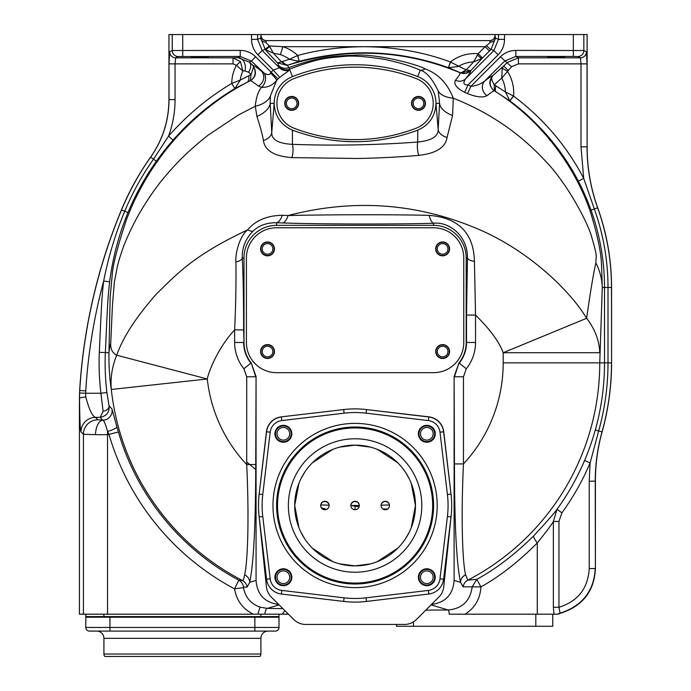 <?xml version="1.0" encoding="UTF-8"?>
<svg xmlns="http://www.w3.org/2000/svg" width="691" height="691" viewBox="0 0 691 691"><rect width="100%" height="100%" fill="white"/><g stroke="black" fill="none" stroke-linecap="round" stroke-linejoin="round"><path stroke-width="1.04" d="M169.027 63.874L175.056 63.874L175.678 57.837A6.038 6.029 -116.5 0 1 169.641 51.808L169.027 63.874L169.027 99.616C168.872 120.692 162.765 139.867 150.698 157.142L150.621 157.116C138.926 173.631 129.2 191.217 121.443 209.883A559.606 559.606 0 0 0 79.655 390.51L79.517 397.861C79.724 419.61 80.225 430.934 81.011 431.832A14.494 14.451 -45 0 1 95.479 417.355L100.23 417.355L102.726 420.18A9.415 9.389 138.8 0 0 111.968 409.02L109.048 405.686A6.038 4.448 -12.1 0 1 103.106 411.214L100.23 417.355C106.716 415.991 109.653 412.104 109.048 405.686L106.898 392.523A249.667 249.667 0 0 1 105.343 352.574C107.373 310.881 107.278 303.375 109.653 281.79C112.711 257.734 118.817 234.664 127.965 212.586C135.574 194.309 145.05 177.181 156.391 161.184C162.195 153.143 167.758 146.121 173.07 140.118C191.122 119.595 211.731 102.415 234.897 88.578L240.287 80.078A30.775 30.775 0 0 1 242.869 70.992A34.058 0.89 0 0 1 244.968 70.923L248.51 72.201A35.12 1.84 45 0 1 251.101 74.576L250.332 80.717L247.214 82.238C229.766 91.558 213.338 101.957 190.871 122.627C181.863 131.385 175.367 138.243 171.394 143.218C166.263 149.221 160.908 156.244 155.302 164.303C148.738 173.812 142.545 184.376 136.732 195.994C133.873 201.444 130.357 209.572 126.185 220.369C117.28 247.438 112.598 265.975 112.132 275.968L110.145 297.294L108.962 352.721C108.798 365.962 109.575 378.202 111.303 389.465L207.283 378.979A148.401 148.401 0 0 0 246.713 464.533L255.73 464.533C255.653 534.419 253.001 566.119 249.736 582.314L247.128 587.065L243.482 587.082L243.5 587.6C245.227 597.249 250.747 603.779 260.049 607.182L257.795 614.187L253.217 614.187L288.432 614.187M235.925 261.889A9.061 4.224 177.4 0 0 242.282 257.95C243.137 274.612 243.603 298.598 243.655 329.892L234.638 329.892C218.831 346.683 208.872 370.601 207.283 378.979L116.71 355.209C123.033 337.182 136.3 316.754 156.503 293.917C179.53 271.287 195.475 254.556 247.568 229.887C239.207 236.486 235.078 254.677 235.925 261.889C236.175 283.068 235.752 305.733 234.638 329.892L234.638 342.477A41.961 41.961 0 0 0 243.888 368.769L246.713 376.785L246.713 464.533C249.313 519.528 247.603 562.854 244.623 574.791C243.94 578.808 243.197 580.708 242.377 580.475L238.792 580.164L234.569 588.853C236.512 600.401 242.731 608.849 253.217 614.187L79.43 614.187L79.43 397.869L85.788 396.91C89.018 409.331 92.248 416.146 95.479 417.355L97.889 419.765L102.726 420.18A14.494 7.221 91.7 0 0 95.505 434.656L107.537 434.717L107.537 614.187M260.049 607.182L267.365 608.382A9.061 2.755 90.5 0 0 264.826 614.187L279.009 614.187L279.009 616.597L85.796 616.597L85.796 614.187M287.102 614.187L287.741 613.487M279.112 604.867L267.365 608.382L282.904 608.659M83.421 614.187L83.421 434.242L95.505 434.656M79.655 390.51L79.43 397.869M425.82 610.11L448.165 609.98A8.655 1.27 89.8 0 1 449.236 614.187L465.069 614.187C474.89 607.985 480.176 598.89 480.936 586.884C499.852 576.346 518.63 561.697 537.278 542.945C546.045 532.053 551.409 524.901 553.37 521.463L553.37 607.268L558.95 607.268C577.901 601.369 587.998 588.473 589.233 568.572L589.233 481.29L595.4 481.083L595.4 568.831L595.245 481.29C595.253 464.559 597.525 448.088 602.034 431.875L602.146 431.78A256.767 256.767 0 0 0 611.57 362.853L611.57 287.473C611.518 260.084 606.888 233.523 597.698 207.784C590.667 188.073 587.143 167.749 587.117 146.829L587.117 34.55L494.989 34.55L494.989 35.466C494.687 38.575 492.985 40.285 489.867 40.588L266.199 40.588C263.081 40.285 261.371 38.575 261.068 35.466L261.068 34.55L172.223 34.55L172.223 50.512L240.209 50.408C246.203 50.495 251.351 52.628 255.635 56.792L277.989 78.99A34.904 34.904 0 0 1 279.708 77.349L289.805 69.929L289.771 69.169L287.396 65.325L277.618 62.95A33.919 1.779 -135 0 1 265.309 49.666L260.628 38.117L257.579 39.378L257.579 34.55M250.254 80.761C256.145 77.003 257 71.847 252.811 65.291L253.588 66.863L251.101 74.576L240.287 80.078L231.744 83.43A39.085 39.085 0 0 1 236.426 65.299L242.869 71L240.477 61.637L233.04 57.837L233.04 63.874L175.056 63.874L175.056 99.608L168.95 99.59L168.95 34.55L172.223 34.55M553.37 607.268L554.044 614.187L558.25 614.187L560.202 613.34C582.453 606.318 594.191 591.479 595.4 568.831M554.044 614.187L465.069 614.187L535.81 614.187L535.81 626.262L396.487 626.262L396.487 624.448M431.063 604.867L448.165 609.98C462.219 608.676 470.217 600.971 472.178 586.849L480.936 586.884L476.773 579.343C495.913 568.935 514.89 554.45 533.685 535.879A10.115 1.909 -129.7 0 0 537.278 542.945L537.278 614.187L535.81 614.187M465.604 574.8L467.833 580.164L476.773 579.343L472.178 586.849L463.091 586.832L460.517 582.34C457.217 566.344 454.531 534.756 454.445 463.92L454.108 376.638L454.108 580.423L460.517 582.34A9.061 8.473 -13.5 0 1 465.604 574.8C462.581 563.174 460.837 519.528 463.462 463.92L454.445 463.92M431.452 604.478C445.505 602.561 453.063 594.545 454.108 580.423M502.176 68.15L507.28 71.182A39.085 39.085 0 0 1 513.568 96.084L505.397 91.894L494.264 84.803C491.992 81.002 491.223 78.463 491.949 77.185L492.614 75.88A44.259 2.315 -45 0 1 503.739 65.999L502.176 68.15L501.752 78.126A30.775 30.775 0 0 1 505.397 91.894L509.915 100.886C521.809 110.119 527.941 114.766 543.817 131.661C557.507 146.768 569.013 163.266 578.332 181.154C583.049 190.198 587.29 199.863 591.047 210.15C600.013 235.346 604.495 261.12 604.513 287.473L604.513 362.853L503.203 362.853A148.401 148.401 0 0 1 463.462 463.92L463.462 376.785L454.445 376.785L458.936 362.974A32.607 32.607 0 0 0 466.183 342.477L466.183 257.95A32.607 32.607 0 0 0 433.585 225.344L276.599 225.344A32.607 32.607 0 0 0 243.992 257.95L243.992 342.477A32.607 32.607 0 0 0 251.239 362.974L256.067 376.638L256.067 580.423C257.121 594.545 264.67 602.561 278.723 604.478M243.482 587.082A9.061 9.018 -84.2 0 0 238.792 580.164A246.341 246.341 0 0 1 118.368 432.013L107.537 434.717L107.537 431.383L109.1 434.717A255.998 255.998 0 0 0 234.569 588.853L243.5 587.6M118.368 432.013L116.848 426.675A9.639 2.194 164.8 0 1 107.537 431.391C105.369 423.626 103.762 419.895 102.726 420.18M111.968 409.02L116.848 426.675M103.106 411.214L100.912 393.239L85.632 393.239L85.788 396.91M79.603 392.998L85.632 393.239L85.753 390.881L79.733 390.519A559.529 559.529 0 0 1 121.521 209.909C131.592 185.749 143.84 166.566 150.698 157.142L153.54 159.163L168.535 136.144C187.002 115.147 208.077 97.569 231.744 83.43L234.897 88.578L247.214 82.238A9.778 4.975 -116.5 0 0 248.656 75.768M244.968 70.923A9.778 7.428 88.3 0 0 237.98 57.655L249.391 62.138A44.604 2.332 45 0 1 252.811 65.282C254.012 65.507 256.922 67.485 261.543 71.225A9.657 8.637 -51 0 1 258.399 86.055L261.543 87.334C258.253 91.126 256.162 97.422 255.264 106.224L238.093 115.207L208.311 135.021C191.943 147.822 178.002 161.107 166.471 174.866C154.689 188.107 141.905 208.432 137.397 216.991C134.175 222.519 127.826 235.795 125.693 241.202C124.043 244.631 118.817 259.661 117.349 266.588L114.369 282.083L112.452 305.111L110.741 343.151C110.353 348.92 112.339 352.937 116.71 355.209A96.602 82.108 170.5 0 0 111.303 389.465A244.951 244.951 0 0 0 242.377 580.475A9.061 9.018 -84.6 0 1 247.128 587.065M191.459 56.921L208.371 57.232L191.459 56.921M233.04 63.874L236.426 65.299L240.477 61.637M175.056 99.608C175.039 112.175 172.862 124.354 168.535 136.144L173.07 140.118M106.898 392.523L100.912 393.239A255.705 255.705 0 0 1 99.314 352.324C101.18 311.995 101.724 296.914 103.667 281.03C108.409 256.922 115.432 233.662 124.743 211.247C132.447 192.729 142.044 175.367 153.54 159.163L156.391 161.184M168.95 99.59C168.794 120.666 162.687 139.841 150.621 157.116M269.568 46.556A6.003 0.743 -43.8 0 1 265.318 49.666L273.36 53.129L269.326 45.943L266.113 42.799L266.113 40.665A5.131 5.113 45 0 1 260.991 35.543L260.628 38.117A5.39 4.241 -1.4 0 0 266.113 42.168M498.487 34.55L498.487 39.378L495.438 38.117L495.076 35.543A5.131 5.113 -45 0 1 489.945 40.665L489.954 42.799L485.194 46.694L489.461 50.961L491.042 49.363A5.994 0.769 46.8 0 1 486.81 45.908M587.117 146.829L587.039 63.874L586.417 51.808A6.038 6.029 116.5 0 1 580.388 57.837L577.814 56.55L573.331 56.437L515.857 56.437L515.857 50.408C509.863 50.495 504.715 52.628 500.422 56.792L470.917 86.306L467.513 93.648C476.583 97.163 483.087 97.828 487.025 95.626C491.854 91.955 494.281 90.366 494.315 90.875L494.264 84.803M583.843 34.55L583.843 50.512L515.857 50.408M597.698 207.784L597.62 207.801C590.589 188.09 587.065 167.766 587.039 146.838L581.01 146.838L581.01 63.874L518.423 63.874L511.53 66.733L501.761 78.126A34.852 1.823 -45 0 0 494.324 84.794M595.4 481.083C595.4 464.395 597.655 447.958 602.146 431.78M557.931 614.187A6.038 5.994 141.9 0 1 560.099 613.167L560.202 613.34M503.203 362.853L503.203 352.73L599.753 352.73A96.602 71.233 -177.8 0 0 586.624 318.275C590.382 291.801 593.465 273.342 595.884 262.9A96.602 72.788 2.3 0 1 602.284 287.473L608.002 287.473L608.002 362.853L604.513 362.853A249.71 249.71 0 0 1 595.314 430.001L598.674 430.942L590.123 462.892A255.705 255.705 0 0 1 561.904 512.834L558.95 521.463L558.95 607.268L560.099 613.167C582.28 605.981 593.992 591.116 595.245 568.572L589.233 568.572M533.685 535.879C546.771 521.748 554.545 512.886 557.015 509.293L553.37 521.463L558.95 521.463M595.314 430.001C592.187 440.893 588.611 451.068 584.569 460.526A249.667 249.667 0 0 1 557.015 509.293L561.904 512.834M451.18 515.503L443.752 586.832L451.024 516.92L443.605 579.231L451.024 516.92L447.423 516.488L440.003 578.799A13.284 13.284 0 0 1 428.385 590.416L366.075 597.836A92.983 92.983 0 0 1 344.101 597.836L281.79 590.416A13.284 13.284 0 0 1 270.172 578.799L262.761 516.488A92.983 92.983 0 0 1 262.761 494.514L270.172 432.203A13.284 13.284 0 0 1 281.79 420.586L344.101 413.175A92.983 92.983 0 0 1 366.075 413.175L428.385 420.586A13.284 13.284 0 0 1 440.003 432.203L447.423 494.514A92.983 92.983 0 0 1 447.423 516.488M366.29 409.547L428.904 416.863A16.904 16.904 0 0 1 443.734 431.694L451.042 494.298M443.752 586.832A16.904 16.904 0 0 1 438.897 597.033L416.431 619.499A16.904 16.904 0 0 1 404.477 624.448L305.698 624.448A16.904 16.904 0 0 1 293.744 619.499L271.287 597.033A16.904 16.904 0 0 1 266.424 586.832L259.004 515.503A96.602 96.602 0 0 1 259.134 494.298L266.45 431.694A16.904 16.904 0 0 1 281.28 416.863L343.885 409.547M458.936 362.974L454.108 376.638M266.424 586.832L259.16 516.92L266.579 579.231A16.904 16.904 0 0 0 281.367 594.018L343.669 601.429L281.367 594.018A16.904 16.904 0 0 1 266.579 579.231L259.16 516.92A96.602 96.602 0 0 1 259.16 494.091L266.45 431.694M428.385 590.416L428.809 594.018A16.904 16.904 0 0 0 443.605 579.231A16.904 16.904 0 0 1 428.809 594.018L366.506 601.429A96.602 96.602 0 0 1 343.669 601.429L344.101 597.836M281.28 416.863L343.669 409.573A96.602 96.602 0 0 1 366.506 409.573L428.904 416.863M443.734 431.694L451.016 494.091L443.605 431.78A16.904 16.904 0 0 0 428.809 416.993L366.506 409.573L428.809 416.993A16.904 16.904 0 0 1 443.605 431.78L451.016 494.091A96.602 96.602 0 0 1 451.016 516.92A96.602 96.602 0 0 0 451.016 494.091L447.423 494.514M262.761 516.488L259.16 516.92A96.602 96.602 0 0 1 259.16 494.091L266.579 431.78L259.16 494.091L262.761 494.514M274.906 433.775A8.456 8.456 0 0 1 283.362 425.328A8.456 8.456 0 0 1 291.818 433.775A8.456 8.456 0 0 1 283.362 442.231A8.456 8.456 0 0 1 274.906 433.775M283.362 585.683A8.456 8.456 0 0 1 274.906 577.227A8.456 8.456 0 0 1 283.362 568.779A8.456 8.456 0 0 1 291.818 577.227A8.456 8.456 0 0 1 283.362 585.683M435.27 577.227A8.456 8.456 0 0 1 426.813 585.683A8.456 8.456 0 0 1 418.366 577.227A8.456 8.456 0 0 1 426.813 568.779A8.456 8.456 0 0 1 435.27 577.227M426.813 425.328A8.456 8.456 0 0 1 435.27 433.775A8.456 8.456 0 0 1 426.813 442.231A8.456 8.456 0 0 1 418.366 433.775A8.456 8.456 0 0 1 426.813 425.328M270.172 432.203L266.579 431.78A16.904 16.904 0 0 1 281.367 416.993L281.79 420.586M355.088 427.012A78.489 78.489 0 0 0 276.599 505.501A78.489 78.489 0 0 0 355.088 583.999A78.489 78.489 0 0 0 433.585 505.501A78.489 78.489 0 0 0 355.088 427.012A78.489 78.489 0 0 0 276.599 505.501A78.489 78.489 0 0 0 355.088 583.999M355.088 427.936A77.573 77.573 0 0 0 277.523 505.501A77.573 77.573 0 0 0 355.088 583.074A77.573 77.573 0 0 0 432.661 505.501A77.573 77.573 0 0 0 355.088 427.936M288.372 505.501A66.716 66.716 0 0 0 355.088 572.226A66.716 66.716 0 0 0 421.804 505.501A66.716 66.716 0 0 0 355.088 438.785A66.716 66.716 0 0 0 288.372 505.501M370.549 447.137L355.088 445.125A60.376 60.376 0 0 0 294.712 505.501A60.376 60.376 0 0 0 355.088 565.886A60.376 60.376 0 0 0 415.464 505.501A60.376 60.376 0 0 0 355.088 445.125L339.635 447.137M332.863 449.366L312.392 462.806M304.55 472.463L300.939 478.794M298.953 483.277L294.712 505.501L298.953 527.725M300.939 532.208L304.55 538.539M312.392 548.196L332.863 561.645M339.635 563.873L355.088 565.886L370.549 563.873M377.312 561.645L397.783 548.196M405.626 538.539L409.245 532.208M411.231 527.725L415.464 505.501L411.231 483.277M409.245 478.794L405.626 472.463M397.783 462.806L377.312 449.366M350.864 505.51A4.224 4.215 180 0 1 355.088 501.295A4.224 4.215 180 0 1 359.311 505.51A4.224 4.215 180 0 1 355.088 509.725A4.224 4.215 180 0 1 350.864 505.51M381.052 505.51A4.224 4.215 0 0 0 385.276 509.725A4.224 4.215 0 0 0 389.508 505.51A4.224 4.215 0 0 0 385.276 501.295A4.224 4.215 0 0 0 381.052 505.51M320.676 505.51A4.224 4.215 0 0 0 324.9 509.725A4.224 4.215 0 0 0 329.123 505.51A4.224 4.215 0 0 0 324.9 501.295A4.224 4.215 0 0 0 320.676 505.51M350.864 505.639A4.224 4.215 180 0 1 355.088 501.545A4.224 4.215 180 0 1 359.311 505.639M389.499 505.639A4.224 4.215 0 0 0 385.276 501.545A4.224 4.215 0 0 0 381.052 505.639M329.123 505.639A4.224 4.215 0 0 0 324.9 501.545A4.224 4.215 0 0 0 320.676 505.639M359.303 505.458L350.873 505.458L359.095 506.84M329.089 505.19L320.754 504.948M389.422 504.948L381.095 505.19M387.53 509.077L382.874 508.982M326.523 509.405L321.324 507.755M255.73 469.483L246.713 462.046M103.918 638.337L260.896 638.337L260.896 654.032A3.619 3.619 0 0 1 259.971 656.45L104.833 656.45A3.619 3.619 0 0 1 103.918 654.032L103.918 638.337A7.247 7.247 0 0 0 96.671 631.09M260.896 638.337A7.247 7.247 0 0 1 268.143 631.09M85.796 616.597L85.796 627.471A3.619 3.619 0 0 0 89.424 631.09L275.389 631.09A3.619 3.619 0 0 0 279.009 627.471L279.009 616.597M254.858 631.09L266.856 631.09L254.858 631.09L254.858 617.201L85.796 617.201M254.858 617.201L279.009 617.201M85.796 627.471L279.009 627.471A3.619 3.619 0 0 1 275.389 631.09A3.619 3.619 0 0 0 279.009 627.471A3.619 3.619 0 0 1 275.389 631.09M283.362 441.627A7.851 7.851 0 0 1 275.51 433.775A7.851 7.851 0 0 1 283.362 425.924A7.851 7.851 0 0 1 291.213 433.775A7.851 7.851 0 0 1 283.362 441.627M277.022 433.775A6.34 6.34 0 0 0 283.362 440.115A6.34 6.34 0 0 0 289.702 433.775A6.34 6.34 0 0 0 283.362 427.435A6.34 6.34 0 0 0 277.022 433.775M291.213 577.227A7.851 7.851 0 0 1 283.362 585.078A7.851 7.851 0 0 1 275.51 577.227A7.851 7.851 0 0 1 283.362 569.384A7.851 7.851 0 0 1 291.213 577.227M283.362 583.567A6.34 6.34 0 0 0 289.702 577.227A6.34 6.34 0 0 0 283.362 570.887A6.34 6.34 0 0 0 277.022 577.227A6.34 6.34 0 0 0 283.362 583.567M426.813 569.384A7.851 7.851 0 0 1 434.665 577.227A7.851 7.851 0 0 1 426.813 585.078A7.851 7.851 0 0 1 418.962 577.227A7.851 7.851 0 0 1 426.813 569.384M433.153 577.227A6.34 6.34 0 0 0 426.813 570.887A6.34 6.34 0 0 0 420.474 577.227A6.34 6.34 0 0 0 426.813 583.567A6.34 6.34 0 0 0 433.153 577.227M418.962 433.775A7.851 7.851 0 0 1 426.813 425.924A7.851 7.851 0 0 1 434.665 433.775A7.851 7.851 0 0 1 426.813 441.627A7.851 7.851 0 0 1 418.962 433.775M426.813 427.435A6.34 6.34 0 0 0 420.474 433.775A6.34 6.34 0 0 0 426.813 440.115A6.34 6.34 0 0 0 433.153 433.775A6.34 6.34 0 0 0 426.813 427.435M256.067 376.638L255.73 464.533M244.623 574.791A9.061 8.447 -166.9 0 1 249.736 582.314L256.067 580.423M110.741 343.151A96.602 66.25 -179.5 0 0 108.962 352.721L99.314 352.324M253.588 66.863C256.439 72.624 255.359 77.245 250.332 80.717C250.418 80.251 253.113 82.03 258.399 86.055M240.209 50.408L240.209 56.437L251.377 61.058L264.308 73.263C267.711 75.051 269.749 74.974 270.44 73.056L271.097 72.253A44.544 44.544 0 0 1 273.291 70.154L279.708 77.349M270.44 73.056A9.657 1.65 -138.4 0 1 276.555 80.527L277.989 78.99M251.55 34.55L251.55 39.378C251.636 45.364 253.761 50.503 257.933 54.796L273.291 70.154L279.449 67.787A9.657 9.631 179.4 0 0 289.805 69.929L292.448 76.589A28.78 28.78 0 0 0 274.18 103.382C274.793 116.062 280.874 124.985 292.431 130.141L296.767 131.722M273.36 53.129L280.373 54.598A30.775 30.775 0 0 1 289.374 59.296L277.601 62.941L279.449 67.787L262.2 50.538L257.579 39.378L251.55 39.378M286.333 65.386L281.548 61.862A26.707 1.399 -135 0 1 273.351 53.129M257.933 54.796L262.2 50.538L265.024 49.363L269.326 45.943L282.947 46.694L363.907 46.694C340.274 46.919 318.214 49.856 297.726 55.496L299.229 61.344L287.396 65.325M504.516 34.55L504.516 39.378L498.487 39.378L493.866 50.538L491.042 49.363L495.438 38.117A5.39 4.241 1.4 0 1 490.049 42.168M280.373 54.598L282.947 46.694A39.085 39.085 0 0 1 297.726 55.496L289.374 59.296L299.229 61.344C350.277 48.154 400.003 50.262 448.416 67.666L450.558 62.086L466.131 69.912L460.94 72.952L448.416 67.666L458.401 66.509A30.775 30.775 0 0 1 473.56 61.905A27.597 1.442 135 0 1 466.131 69.903L470.701 70.715C470.994 71.475 469.258 74.213 465.475 78.929C462.797 83.058 463.626 85.071 467.971 84.967L464.672 92.335L467.513 93.648M504.516 39.378C504.43 45.364 502.305 50.503 498.133 54.796L493.866 50.538L465.475 78.929A9.657 8.715 38.7 0 1 455.412 80.277C453.495 84.095 456.578 88.12 464.672 92.335M498.133 54.796L467.971 84.967L470.917 86.306C475.736 86.038 480.314 84.311 484.633 81.115A9.657 8.758 -128.5 0 0 487.025 95.626M587.039 63.874L581.01 63.874L580.388 57.837L518.423 57.837L515.857 56.437L504.689 61.058L484.633 81.115C488.9 77.72 491.56 75.975 492.614 75.88M518.423 63.874L518.423 57.837L507.263 62.466L503.739 65.999L507.997 70.257M547.695 56.921L564.599 57.232L547.695 56.921M578.332 181.154L583.688 178.364L594.338 208.976L597.62 207.801C606.853 233.748 611.475 260.308 611.492 287.473L611.57 287.473M463.091 586.832A9.061 9.018 -95.5 0 1 467.833 580.164A244.951 244.951 0 0 0 599.753 362.853L602.284 287.473L601.498 263.927C600.92 251.826 597.421 235.13 591.004 213.847C576.32 168.034 541.744 120.847 496.414 92.162L494.315 90.875M513.387 96.023L509.915 100.886L496.414 92.162A9.778 4.44 -58.1 0 1 495.965 85.805M470.752 70.663C467.634 73.557 464.076 74.257 460.085 72.788C460.439 73.496 458.884 75.993 455.412 80.277M465.898 69.8A9.778 5.329 -65.7 0 1 459.722 72.624C404.58 49.666 347.556 47.083 288.657 64.885A9.778 5.623 -109 0 1 282.55 61.577M595.884 262.9C596.091 253.588 597.525 257.423 591.634 236.849C588.3 223.763 566.983 182.139 542.996 158.515C518.233 132.162 488.33 112.054 453.27 98.182C447.492 83.395 438.111 73.635 425.138 68.901C418.435 64.652 376.241 53.371 354.042 55.237C330.946 56.057 318.093 57.344 288.423 67.796A9.657 9.363 146.9 0 1 278.793 65.662M264.308 73.263A9.657 7.333 -76.3 0 1 261.543 87.334C267.616 87.576 272.617 85.313 276.555 80.527L270.431 95.85A22.984 13.155 177.7 0 1 255.264 106.224L256.931 116.442C260.498 127.515 262.658 135.548 263.409 140.541C264.86 150.586 274.353 156.278 291.878 157.608L357.195 158.489C378.055 158.179 405.073 156.658 418.781 155.363C436.099 153.419 445.531 147.451 447.06 137.466L452.579 115.44L453.27 98.182A22.242 11.617 -5.4 0 1 438.249 91.065C432.238 78.584 426.226 71.639 420.223 70.223C412.268 66.466 400.581 62.89 385.163 59.504C366.645 56.489 352.928 55.461 344.006 56.437C326.903 58.061 318.776 57.871 289.771 69.169A9.657 9.631 179.5 0 1 279.44 67.018M429.111 215.367A24.15 6.513 -91.4 0 0 433.585 223.253C394.621 224.402 315.01 224.169 282.774 222.943A24.15 7.964 -88.2 0 0 288.095 215.54C351.054 199.163 412.052 202.705 471.089 226.182C526.775 247.758 570.472 291.101 586.624 318.275L503.203 352.73C499.17 341.803 489.954 329.262 475.538 315.087L474.415 261.353C473.68 228.661 453.27 217.233 429.111 215.367C389.759 214.374 323.716 214.685 288.095 215.54L282.334 215.272C267.132 215.557 255.54 220.429 247.568 229.887A16.403 2.548 -149.2 0 0 252.932 231.295C245.426 239.034 241.876 247.914 242.282 257.95L243.992 257.95M251.239 362.974L255.73 376.785L246.713 376.785M282.334 215.272A24.15 8.568 -88.2 0 1 276.599 222.744C266.631 222.666 258.745 225.516 252.932 231.295M282.774 222.943L276.599 222.744L276.599 225.344M463.462 376.785L466.287 368.769A41.961 41.961 0 0 0 475.538 342.477L475.538 315.087L466.52 315.087L467.462 257.95C467.729 235.147 448.554 221.535 433.585 223.253L433.585 225.344M474.415 261.353A9.061 3.576 2.1 0 1 467.462 257.95L466.183 257.95M270.431 95.85L270.181 103.382L271.762 132.499C271.433 139.634 278.326 143.581 292.448 144.35C334.772 145.844 376.535 145.075 417.727 142.035C431.59 140.644 438.396 136.421 438.154 129.347L439.588 103.382L438.249 91.065M256.931 116.442A18.847 10.322 159.7 0 0 270.181 103.382L274.18 103.382L271.762 132.499A11.833 7.696 168.3 0 1 263.409 140.541M447.06 137.466A11.782 7.627 11.4 0 1 438.154 129.347L435.995 103.382A28.78 28.78 0 0 0 417.727 76.589A171.472 171.472 0 0 0 292.448 76.589M452.579 115.44A17.31 9.976 17.4 0 1 439.588 103.382L435.995 103.382C435.382 116.071 429.301 124.985 417.753 130.141C375.964 145.568 334.185 145.568 292.431 130.141L292.448 144.35A9.657 3.161 92.6 0 1 291.878 157.608M342.149 141.249L354.552 141.733M413.477 131.696L417.753 130.141L417.727 142.035A9.657 2.85 85.3 0 0 418.781 155.363M293.917 128.155A169.062 169.062 0 0 0 416.258 128.155A26.569 26.569 0 0 0 416.258 78.61A169.062 169.062 0 0 0 293.917 78.61M287.387 65.317L277.618 62.959M450.558 62.086L450.42 61.974A39.085 39.085 0 0 1 478.163 53.734L473.56 61.905L481.912 58.51A35.042 1.831 135 0 1 470.692 70.732L460.94 72.952M477.576 55.142A6.038 0.691 -135.3 0 0 481.912 58.51L489.461 50.961M448.554 67.139L450.42 61.974C423.652 52.041 394.811 46.945 363.907 46.694L485.194 46.694L478.163 53.734L482.422 58.001M297.596 55.582L298.996 60.497M425.138 68.901A34.662 9.441 -54.8 0 1 420.223 70.223L417.727 76.589M416.258 78.61A169.062 169.062 0 0 0 293.9 78.61A26.569 26.569 0 0 0 293.9 128.155A169.062 169.062 0 0 0 416.258 128.155M425.431 103.382A6.945 6.945 0 0 0 418.487 96.438A6.945 6.945 0 0 0 411.542 103.382A6.945 6.945 0 0 0 418.487 110.327A6.945 6.945 0 0 0 425.431 103.382M284.744 103.382A6.945 6.945 0 0 1 291.688 96.438A6.945 6.945 0 0 1 298.633 103.382A6.945 6.945 0 0 1 291.688 110.327A6.945 6.945 0 0 1 284.744 103.382M425.129 103.382A6.642 6.642 0 0 1 418.487 110.024A6.642 6.642 0 0 1 411.845 103.382A6.642 6.642 0 0 1 418.487 96.74A6.642 6.642 0 0 1 425.129 103.382M423.799 103.382A5.312 5.312 0 0 0 418.487 98.07A5.312 5.312 0 0 0 413.175 103.382A5.312 5.312 0 0 0 418.487 108.694A5.312 5.312 0 0 0 423.799 103.382M298.331 103.382A6.642 6.642 0 0 1 291.688 110.024A6.642 6.642 0 0 1 285.046 103.382A6.642 6.642 0 0 1 291.688 96.74A6.642 6.642 0 0 1 298.331 103.382M297 103.382A5.312 5.312 0 0 0 291.688 98.07A5.312 5.312 0 0 0 286.376 103.382A5.312 5.312 0 0 0 291.688 108.694A5.312 5.312 0 0 0 297 103.382M491.957 77.193C488.917 82.592 489.729 87.17 494.393 90.927C489.021 86.487 488.425 81.478 492.623 75.88M509.958 100.921L513.568 96.084C543.342 118.489 566.715 145.913 583.688 178.364L581.01 146.838M589.233 481.29L590.123 462.892L584.569 460.526M433.585 227.762A30.188 30.188 0 0 1 463.773 257.95L463.773 342.477A30.188 30.188 0 0 1 433.585 372.674L276.599 372.674A30.188 30.188 0 0 1 246.411 342.477L246.411 257.95A30.188 30.188 0 0 1 276.599 227.762L433.585 227.762M449.582 351.538A6.945 6.945 0 0 0 442.637 344.593A6.945 6.945 0 0 0 435.693 351.538A6.945 6.945 0 0 0 442.637 358.482A6.945 6.945 0 0 0 449.582 351.538M449.582 248.898A6.945 6.945 0 0 0 442.637 241.954A6.945 6.945 0 0 0 435.693 248.898A6.945 6.945 0 0 0 442.637 255.834A6.945 6.945 0 0 0 449.582 248.898M274.482 351.538A6.945 6.945 0 0 0 267.538 344.593A6.945 6.945 0 0 0 260.593 351.538A6.945 6.945 0 0 0 267.538 358.482A6.945 6.945 0 0 0 274.482 351.538M274.482 248.898A6.945 6.945 0 0 0 267.538 241.954A6.945 6.945 0 0 0 260.593 248.898A6.945 6.945 0 0 0 267.538 255.834A6.945 6.945 0 0 0 274.482 248.898M435.995 351.538A6.642 6.642 0 0 0 442.637 358.18A6.642 6.642 0 0 0 449.28 351.538A6.642 6.642 0 0 0 442.637 344.895A6.642 6.642 0 0 0 435.995 351.538M447.949 351.538A5.312 5.312 0 0 0 442.637 346.226A5.312 5.312 0 0 0 437.325 351.538A5.312 5.312 0 0 0 442.637 356.85A5.312 5.312 0 0 0 447.949 351.538M435.995 248.898A6.642 6.642 0 0 0 442.637 255.532A6.642 6.642 0 0 0 449.28 248.898A6.642 6.642 0 0 0 442.637 242.256A6.642 6.642 0 0 0 435.995 248.898M447.949 248.898A5.312 5.312 0 0 0 442.637 243.578A5.312 5.312 0 0 0 437.325 248.898A5.312 5.312 0 0 0 442.637 254.21A5.312 5.312 0 0 0 447.949 248.898M260.896 351.538A6.642 6.642 0 0 0 267.538 358.18A6.642 6.642 0 0 0 274.18 351.538A6.642 6.642 0 0 0 267.538 344.895A6.642 6.642 0 0 0 260.896 351.538M272.85 351.538A5.312 5.312 0 0 0 267.538 346.226A5.312 5.312 0 0 0 262.226 351.538A5.312 5.312 0 0 0 267.538 356.85A5.312 5.312 0 0 0 272.85 351.538M260.896 248.898A6.642 6.642 0 0 0 267.538 255.532A6.642 6.642 0 0 0 274.18 248.898A6.642 6.642 0 0 0 267.538 242.256A6.642 6.642 0 0 0 260.896 248.898M272.85 248.898A5.312 5.312 0 0 0 267.538 243.578A5.312 5.312 0 0 0 262.226 248.898A5.312 5.312 0 0 0 267.538 254.21A5.312 5.312 0 0 0 272.85 248.898M552.765 614.187L552.765 626.262L535.81 626.262M494.989 34.55L261.068 34.55M282.343 614.187A9.061 9.043 116.5 0 1 285.141 610.887M81.011 431.832L83.421 434.242A14.494 14.451 135 0 1 97.889 419.765M109.653 281.79L103.667 281.03C94.002 317.048 88.033 353.662 85.753 390.881M248.51 72.201A9.778 6.685 132.2 0 0 249.391 62.138L251.377 61.058L255.635 56.792M233.04 57.837A43.248 1.132 0 0 1 237.98 57.655L240.209 56.437L178.252 56.55L175.678 57.837L233.04 57.837M127.965 212.586L121.443 209.883M169.641 51.808L172.223 50.512A6.038 6.029 63.5 0 0 178.252 56.55M182.735 34.55L182.735 56.437M266.199 40.588L489.867 40.588M573.331 34.55L573.331 56.437M586.417 51.808L583.843 50.512A6.038 6.029 -63.5 0 1 577.814 56.55M611.57 362.853L611.492 287.473L608.002 287.473C607.985 260.714 603.433 234.551 594.338 208.976L591.047 210.15M602.034 431.875A256.689 256.689 0 0 0 611.492 362.853L608.002 362.853A253.2 253.2 0 0 1 598.674 430.942L602.034 431.875M366.075 597.836L366.506 601.429A96.602 96.602 0 0 1 343.669 601.429M281.79 590.416L281.367 594.018A16.904 16.904 0 0 1 266.579 579.231L270.172 578.799M344.101 413.175L343.669 409.573A96.602 96.602 0 0 1 366.506 409.573L366.075 413.175M428.385 420.586L428.809 416.993A16.904 16.904 0 0 1 443.605 431.78L440.003 432.203M443.605 579.231L440.003 578.799M355.088 587.618A82.117 82.117 0 0 0 437.204 505.501A82.117 82.117 0 0 0 355.088 423.384A82.117 82.117 0 0 0 272.971 505.501A82.117 82.117 0 0 0 355.088 587.618M355.088 509.725L355.088 505.458M260.896 654.032L103.918 654.032M109.955 631.09L109.955 617.201M103.918 616.597L103.918 614.187M260.896 616.597L260.896 614.187M511.53 66.733L500.422 56.792M243.888 368.769L250.919 363.112A32.935 32.935 0 0 1 243.655 342.477L234.638 342.477M243.655 329.892L243.992 342.477M475.538 342.477L466.52 342.477L466.52 315.087M466.287 368.769L459.256 363.112A32.935 32.935 0 0 0 466.52 342.477L466.183 342.477M413.451 621.874L413.451 626.262"/></g></svg>
